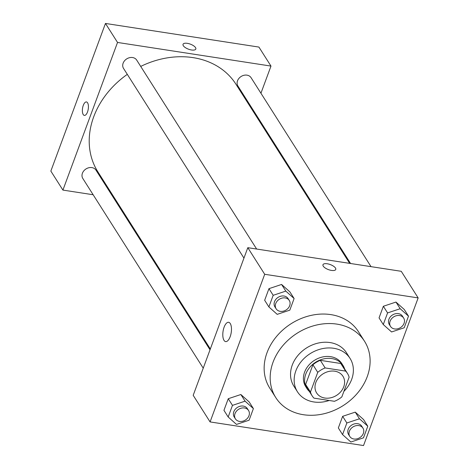 <?xml version="1.0" encoding="UTF-8"?>
<svg xmlns="http://www.w3.org/2000/svg" width="469" height="469" viewBox="0 0 469 469"><rect width="100%" height="100%" fill="white"/><g stroke="black" fill="none" stroke-linecap="round" stroke-linejoin="round"><path stroke-width="0.7" d="M334.76 371.196A15.571 12.71 -32.4 0 1 342.945 376.273A15.571 12.71 -32.4 0 1 336.607 395.349A15.571 12.71 -32.4 0 1 316.645 392.963A15.571 12.71 -32.4 0 1 318.639 377.697A15.571 12.71 -32.4 0 1 334.76 371.196M317.742 372.357L310.46 392.049A20.917 17.066 -32.4 0 0 312.137 395.83A20.917 17.066 -32.4 0 0 313.978 398.14L334.444 401.294A20.917 17.066 -32.4 0 0 341.848 396.88L349.129 377.187A20.917 17.066 -32.4 0 0 347.453 373.412A20.917 17.066 -32.4 0 0 345.612 371.096L325.152 367.942A20.917 17.066 -32.4 0 0 317.742 372.357L312.917 364.759L305.636 384.445L310.46 392.049M345.612 371.096L340.787 363.493L320.321 360.344L325.152 367.942M340.787 363.493A20.917 17.066 -32.4 0 1 342.628 365.808L347.453 373.412M312.137 395.83L307.312 388.226A20.917 17.066 -32.4 0 1 305.636 384.445M312.917 364.759A20.917 17.066 -32.4 0 1 320.321 360.344M344.639 368.974A21.416 17.47 147.6 0 0 343.05 365.539A21.416 17.47 147.6 0 0 315.608 362.267A21.416 17.47 147.6 0 0 306.89 388.496A21.416 17.47 147.6 0 0 309.323 391.392M306.89 388.496L305.688 386.591A21.416 17.47 -32.4 0 1 308.42 365.603A21.416 17.47 -32.4 0 1 330.592 356.663A21.416 17.47 -32.4 0 1 341.842 363.639L343.05 365.539M343.888 391.363A31.147 25.414 147.6 0 0 351.662 379.415A31.147 25.414 147.6 0 0 350.062 358.422A31.147 25.414 147.6 0 0 310.144 353.661A31.147 25.414 147.6 0 0 297.469 391.808A31.147 25.414 147.6 0 0 329.197 400.485M350.062 358.422L346.444 352.723A31.147 25.414 147.6 0 0 306.527 347.957A31.147 25.414 147.6 0 0 293.852 386.11L297.469 391.808M367.227 376.666A52.563 42.89 147.6 0 0 364.519 341.244A52.563 42.89 147.6 0 0 297.158 333.207A52.563 42.89 147.6 0 0 275.772 397.589A52.563 42.89 147.6 0 0 323.54 413.851A52.563 42.89 147.6 0 0 367.227 376.666M275.772 397.589L269.739 388.086A52.563 42.89 -32.4 0 1 276.458 336.56A52.563 42.89 -32.4 0 1 330.874 314.617A52.563 42.89 -32.4 0 1 358.492 331.747L364.519 341.244M367.79 426.204L363.569 419.55L355.256 412.128L342.64 416.331L338.342 427.951L342.563 434.605L350.876 442.027L363.487 437.823L367.79 426.204L359.477 418.782L346.861 422.979L342.563 434.605M253.395 408.587L249.174 401.939L240.861 394.517L228.251 398.714L223.948 410.34L228.174 416.988L236.487 424.416L249.098 420.212L253.395 408.587L245.082 401.165L232.472 405.368L228.174 416.988M210.083 421.924L363.534 445.55L418.149 297.909L264.698 274.283L210.083 421.924L193.193 395.32L247.808 247.679L264.698 274.283M408.499 316.141L404.278 309.493L395.965 302.065L383.355 306.269L379.052 317.894L383.273 324.542L391.586 331.964L404.202 327.767L408.499 316.141L400.186 308.719L387.576 312.923L383.273 324.542M294.11 298.53L289.889 291.876L281.576 284.454L268.96 288.658L264.663 300.277L268.884 306.931L277.197 314.353L289.813 310.15L294.11 298.53L285.797 291.108L273.187 295.306L268.884 306.931M247.808 247.679L401.259 271.305L418.149 297.909M230.25 323.534A9.767 4.127 98.8 0 1 230.777 334.719A9.767 4.127 98.8 0 1 225.648 341.602A9.767 4.127 98.8 0 1 223.056 331.319A9.767 4.127 98.8 0 1 228.62 322.297A9.767 4.127 98.8 0 1 230.25 323.534M327.251 263.766A6.812 2.685 -159.7 0 1 335.751 269.458A6.812 2.685 -159.7 0 1 328.429 269.611A6.812 2.685 -159.7 0 1 322.971 264.727A6.812 2.685 -159.7 0 1 327.251 263.766M322.965 264.727A6.812 2.685 -159.7 0 1 327.245 263.771A6.812 2.685 -159.7 0 1 335.751 269.458M140.712 66.422A81.764 66.715 -32.4 0 1 193.017 57.623A81.764 66.715 -32.4 0 1 235.977 84.268L349.663 263.361M210.335 348.989L97.921 171.906A81.764 66.715 -32.4 0 1 127.304 74.36M256.637 249.039L136.684 60.079A7.785 6.355 147.6 0 0 126.706 58.889A7.785 6.355 147.6 0 0 123.535 68.421L243.95 258.108M350.583 263.502L237.924 86.038A7.785 6.355 -32.4 0 1 238.92 78.405A7.785 6.355 -32.4 0 1 246.981 75.151A7.785 6.355 -32.4 0 1 251.073 77.69L371.026 266.65M203.235 368.171L82.825 178.484A7.785 6.355 -32.4 0 1 83.816 170.851A7.785 6.355 -32.4 0 1 91.877 167.597A7.785 6.355 -32.4 0 1 95.969 170.136L210.03 349.81M260.94 93.231L270.982 66.082L117.531 42.45L62.916 190.092L93.149 194.746M113.592 197.895L114.512 198.041M253.84 112.413L254.145 111.587M117.531 42.45L105.466 23.45L258.917 47.076L270.982 66.082M105.466 23.45L50.851 171.091L62.916 190.092M86.437 101.937A6.812 2.878 -81.2 0 0 83.289 105.349A6.812 2.878 98.8 0 1 86.437 101.937A6.812 2.878 98.8 0 1 88.242 109.113A6.812 2.878 98.8 0 1 84.361 115.409A6.812 2.878 98.8 0 1 83.289 105.349A6.812 2.878 -81.2 0 0 84.361 115.409M195.819 49.028A6.812 2.685 20.3 0 0 195.532 47.609A6.812 2.685 -159.7 0 1 195.819 49.028A6.812 2.685 -159.7 0 1 188.497 49.186A6.812 2.685 -159.7 0 1 183.039 44.303A6.812 2.685 -159.7 0 1 188.825 43.658A6.812 2.685 -159.7 0 1 195.532 47.604A6.812 2.685 20.3 0 0 188.825 43.658A6.812 2.685 20.3 0 0 183.039 44.303M276.13 308.801L274.922 306.902A7.785 6.355 -32.4 0 1 275.919 299.269A7.785 6.355 -32.4 0 1 283.98 296.021A7.785 6.355 -32.4 0 1 288.072 298.554L289.279 300.459A7.785 6.355 -32.4 0 1 286.108 309.991A7.785 6.355 -32.4 0 1 276.13 308.801A7.785 6.355 -32.4 0 1 277.126 301.168A7.785 6.355 -32.4 0 1 285.187 297.921A7.785 6.355 -32.4 0 1 289.279 300.459M289.889 291.876L281.576 284.454L285.797 291.108M281.576 284.454L268.96 288.658L273.187 295.306M268.96 288.658L264.663 300.277M235.415 418.864L234.213 416.964A7.785 6.355 -32.4 0 1 235.204 409.331A7.785 6.355 -32.4 0 1 243.264 406.078A7.785 6.355 -32.4 0 1 247.356 408.616L248.564 410.516A7.785 6.355 -32.4 0 1 245.398 420.054A7.785 6.355 -32.4 0 1 235.415 418.864A7.785 6.355 -32.4 0 1 236.411 411.231A7.785 6.355 -32.4 0 1 244.472 407.977A7.785 6.355 -32.4 0 1 248.564 410.516M249.174 401.939L240.861 394.517L245.082 401.165M240.861 394.517L228.251 398.714L232.472 405.368M228.251 398.714L223.948 410.34M390.519 326.418L389.311 324.519A7.785 6.355 -32.4 0 1 390.308 316.88A7.785 6.355 -32.4 0 1 398.369 313.632A7.785 6.355 -32.4 0 1 402.461 316.17L403.668 318.07A7.785 6.355 -32.4 0 1 400.497 327.608A7.785 6.355 -32.4 0 1 390.519 326.418A7.785 6.355 -32.4 0 1 391.515 318.785A7.785 6.355 -32.4 0 1 399.576 315.531A7.785 6.355 -32.4 0 1 403.668 318.07M404.278 309.493L395.965 302.065L400.186 308.719M395.965 302.065L383.355 306.269L387.576 312.923M383.355 306.269L379.052 317.894M349.81 436.475L348.602 434.575A7.785 6.355 -32.4 0 1 349.598 426.942A7.785 6.355 -32.4 0 1 357.659 423.695A7.785 6.355 -32.4 0 1 361.751 426.227L362.953 428.133A7.785 6.355 -32.4 0 1 359.787 437.665A7.785 6.355 -32.4 0 1 349.81 436.475A7.785 6.355 -32.4 0 1 350.8 428.842A7.785 6.355 -32.4 0 1 358.867 425.594A7.785 6.355 -32.4 0 1 362.953 428.133M363.569 419.55L355.256 412.128L359.477 418.782M355.256 412.128L342.64 416.331L346.861 422.979M342.64 416.331L338.342 427.951"/></g></svg>
